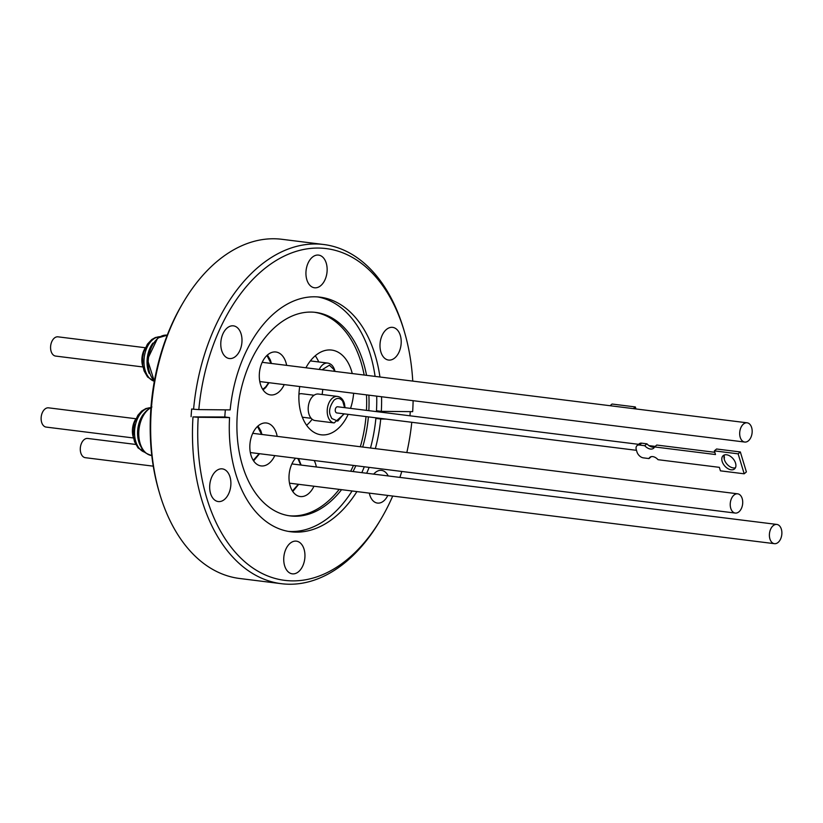 <?xml version="1.0" encoding="UTF-8"?>
<svg xmlns="http://www.w3.org/2000/svg" width="823" height="823" viewBox="0 0 823 823"><rect width="100%" height="100%" fill="white"/><g stroke="black" fill="none" stroke-linecap="round" stroke-linejoin="round"><path stroke-width="1.23" d="M158.87 490.95A167.182 106.537 -82.9 0 1 158.86 490.899A167.182 106.537 -82.9 0 1 158.839 490.858A167.182 106.537 -82.9 0 1 182.13 304.345L183.292 302.38A170.906 108.914 -82.9 0 1 281.929 239.298L323.748 244.513A170.906 108.914 -82.9 0 1 403.867 329.9A170.906 108.914 -82.9 0 1 403.877 329.951M356.925 491.578A118.203 75.325 -82.9 0 1 290.807 531.761A118.203 75.325 -82.9 0 1 235.388 472.669A118.203 75.325 -82.9 0 1 229.566 417.58L198.22 417.282A167.182 106.537 97.1 0 0 259.183 571.913A167.182 106.537 97.1 0 0 381.224 518.655L380.061 520.62A170.906 108.914 -82.9 0 1 281.435 583.702L239.606 578.487A170.906 108.914 -82.9 0 1 159.497 493.1A170.906 108.914 -82.9 0 1 159.487 493.049A170.906 108.914 -82.9 0 1 183.292 302.38M380.833 351.822A16.47 10.493 -82.9 0 1 382.345 334.92A16.47 10.493 -82.9 0 1 392.633 327.369A16.47 10.493 -82.9 0 1 400.359 335.599A16.47 10.493 -82.9 0 1 398.846 352.511A16.47 10.493 -82.9 0 1 388.559 360.052A16.47 10.493 -82.9 0 1 380.833 351.822M387.798 495.436A16.47 10.493 -82.9 0 1 377.459 503.079A16.47 10.493 -82.9 0 1 369.743 494.849A16.47 10.493 -82.9 0 1 369.321 493.131M373.693 474.13A16.47 10.493 -82.9 0 1 381.543 470.396A16.47 10.493 -82.9 0 1 388.23 475.941M284.583 565.607A16.47 10.493 -82.9 0 1 286.095 548.694A16.47 10.493 -82.9 0 1 296.383 541.153A16.47 10.493 -82.9 0 1 304.109 549.383A16.47 10.493 -82.9 0 1 302.597 566.286A16.47 10.493 -82.9 0 1 292.309 573.837A16.47 10.493 -82.9 0 1 284.583 565.607M210.523 493.327A16.47 10.493 -82.9 0 1 212.036 476.424A16.47 10.493 -82.9 0 1 222.323 468.873A16.47 10.493 -82.9 0 1 230.049 477.103A16.47 10.493 -82.9 0 1 228.537 494.016A16.47 10.493 -82.9 0 1 218.249 501.557A16.47 10.493 -82.9 0 1 210.523 493.327M221.624 350.3A16.47 10.493 -82.9 0 1 223.136 333.397A16.47 10.493 -82.9 0 1 233.423 325.846A16.47 10.493 -82.9 0 1 241.149 334.076A16.47 10.493 -82.9 0 1 239.637 350.989A16.47 10.493 -82.9 0 1 229.35 358.53A16.47 10.493 -82.9 0 1 221.624 350.3M306.784 279.542A16.47 10.493 -82.9 0 1 308.286 262.64A16.47 10.493 -82.9 0 1 318.583 255.099A16.47 10.493 -82.9 0 1 326.299 263.329A16.47 10.493 -82.9 0 1 324.787 280.231A16.47 10.493 -82.9 0 1 314.499 287.783A16.47 10.493 -82.9 0 1 306.784 279.542M409.957 415.79A170.906 108.914 97.1 0 0 410.255 411.634M281.435 583.702A170.906 108.914 -82.9 0 1 201.306 498.265A170.906 108.914 -82.9 0 1 192.983 416.901L224.813 416.983A118.203 75.325 -82.9 0 1 225.358 409.864M412.755 381.1A167.182 106.537 97.1 0 0 404.515 332.142A167.182 106.537 97.1 0 0 404.505 332.101A167.182 106.537 97.1 0 0 291.445 252.99A167.182 106.537 97.1 0 0 198.816 409.607L230.162 409.905A118.203 75.325 -82.9 0 1 320.075 297.165A118.203 75.325 -82.9 0 1 375.494 356.256A118.203 75.325 -82.9 0 1 379.938 377.006M191.09 416.664A170.906 108.914 97.1 0 1 191.677 408.99L193.58 409.226A170.906 108.914 -82.9 0 1 323.748 244.513M193.58 409.226L198.816 409.607M229.566 417.58L224.813 416.983M375.093 376.399A118.203 75.325 97.1 0 0 370.648 355.659A118.203 75.325 97.1 0 0 317.647 296.928M341.586 489.664A102.546 65.346 -82.9 0 1 290.272 515.908A102.546 65.346 -82.9 0 1 242.199 464.645A102.546 65.346 -82.9 0 1 251.601 359.384A102.546 65.346 -82.9 0 1 315.672 312.401A102.546 65.346 -82.9 0 1 363.745 363.663A102.546 65.346 -82.9 0 1 366.544 375.329M368.869 395.163A102.546 65.346 -82.9 0 1 368.838 410.667M368.395 416.87A102.546 65.346 -82.9 0 1 362.696 447.033M355.834 465.715A102.546 65.346 -82.9 0 1 353.026 471.558M288.389 531.401A118.203 75.325 97.1 0 0 352.069 490.971M361.822 472.649A118.203 75.325 97.1 0 0 364.291 466.775M370.494 448.01A118.203 75.325 97.1 0 0 375.936 417.817M376.42 411.613A118.203 75.325 97.1 0 0 376.708 396.141M364.167 375.031A102.546 65.346 97.1 0 0 361.369 363.365A102.546 65.346 97.1 0 0 314.479 312.267M318.748 361.966A42.693 27.21 97.1 0 0 315.271 355.762M352.254 373.549A42.693 27.21 97.1 0 0 351.678 371.42A42.693 27.21 97.1 0 0 331.659 350.073A42.693 27.21 97.1 0 0 305.94 367.768M299.747 386.532A42.693 27.21 97.1 0 0 301.074 413.465A42.693 27.21 97.1 0 0 321.093 434.801A42.693 27.21 97.1 0 0 348.18 414.35M316.351 466.98A21.624 13.785 97.1 0 0 315.744 464.419A21.624 13.785 97.1 0 0 314.211 460.53M295.57 458.205A21.624 13.785 97.1 0 0 290.108 485.724A21.624 13.785 97.1 0 0 300.251 496.536A21.624 13.785 97.1 0 0 313.954 486.218M286.641 365.361A21.624 13.785 97.1 0 0 286.034 362.809A21.624 13.785 97.1 0 0 275.89 351.997A21.624 13.785 97.1 0 0 262.383 361.904A21.624 13.785 97.1 0 0 260.397 384.104A21.624 13.785 97.1 0 0 270.541 394.917A21.624 13.785 97.1 0 0 284.244 384.598M277.186 436.365A21.624 13.785 97.1 0 0 276.579 433.814A21.624 13.785 97.1 0 0 266.436 423.001A21.624 13.785 97.1 0 0 252.928 432.908A21.624 13.785 97.1 0 0 250.943 455.109A21.624 13.785 97.1 0 0 261.086 465.921A21.624 13.785 97.1 0 0 274.789 455.613M337.471 396.419L318.46 394.042A13.363 8.518 97.1 0 0 310.106 400.163A13.363 8.518 97.1 0 0 308.882 413.887A13.363 8.518 97.1 0 0 315.147 420.563L334.159 422.929A13.363 8.518 -82.9 0 1 327.893 416.253A13.363 8.518 -82.9 0 1 329.118 402.54A13.363 8.518 -82.9 0 1 337.471 396.419C340.794 396.984 343.119 399.34 344.415 403.486L345.074 407.704M343.849 413.815L337.739 421.109L331.782 418.506L330.424 415.512C328.593 411.274 329.776 406.181 333.973 400.225C337.245 397.53 340.146 397.859 342.697 401.202L344.621 407.642M322.04 369.774L329.437 365.206L333.757 369.352L334.436 371.327M638.586 444.327L337.625 406.768A3.107 1.975 97.1 0 0 335.681 408.198A3.107 1.975 97.1 0 0 335.393 411.387A3.107 1.975 97.1 0 0 336.854 412.94L636.477 450.325M724.096 456.035A3.107 1.975 -82.9 0 1 724.219 456.374A3.107 1.975 -82.9 0 1 724.189 458.915M726.575 454.769A8.744 5.524 49.5 0 1 734.558 460.839A8.744 5.524 49.5 0 1 734.528 468.935A8.744 5.524 49.5 0 1 731.122 469.799A8.744 5.524 49.5 0 1 723.15 463.73A8.744 5.524 49.5 0 1 723.18 455.633A8.744 5.524 49.5 0 1 726.575 454.769M724.477 454.924A8.744 5.524 -130.5 0 0 725.937 462.814A8.744 5.524 -130.5 0 0 733.324 467.927A8.744 5.524 -130.5 0 0 735.433 467.773M648.997 458.565A7.417 4.691 49.5 0 1 649.872 457.331A7.417 4.691 49.5 0 1 652.762 456.6A7.417 4.691 49.5 0 1 658.05 459.697L719.364 467.341L720.423 470.838L744.187 473.801L738.138 453.833L714.374 450.87L715.485 454.533L654.552 446.93A8.076 5.103 49.5 0 1 653.606 448.247A8.076 5.103 49.5 0 1 644.738 445.706L639.45 445.037L641.642 443.165A6.214 3.93 49.5 0 0 639.224 443.782L637.033 445.654A6.214 3.93 49.5 0 0 636.313 449.79L636.961 451.92A6.214 3.93 49.5 0 0 643.329 457.855L648.997 458.565L651.199 456.693A7.417 4.691 -130.5 0 1 651.209 456.662M145.362 347.779A15.534 9.897 97.1 0 0 142.657 365.968A15.534 9.897 97.1 0 0 142.965 366.935M135.908 418.784A15.534 9.897 97.1 0 0 133.203 436.972A15.534 9.897 97.1 0 0 133.521 437.939M773.188 525.671A9.691 6.183 -82.9 0 1 776.84 524.436A9.691 6.183 -82.9 0 1 781.85 531.956A9.691 6.183 -82.9 0 1 778.085 542.439A9.691 6.183 -82.9 0 1 774.433 543.674A9.691 6.183 -82.9 0 1 769.423 536.154A9.691 6.183 -82.9 0 1 773.188 525.671M743.467 424.051A9.691 6.183 -82.9 0 1 747.119 422.816A9.691 6.183 -82.9 0 1 752.14 430.336A9.691 6.183 -82.9 0 1 748.374 440.83A9.691 6.183 -82.9 0 1 744.722 442.054A9.691 6.183 -82.9 0 1 739.712 434.534A9.691 6.183 -82.9 0 1 743.467 424.051M734.023 495.055A9.691 6.183 -82.9 0 1 737.675 493.821A9.691 6.183 -82.9 0 1 742.685 501.351A9.691 6.183 -82.9 0 1 738.92 511.834A9.691 6.183 -82.9 0 1 735.268 513.068A9.691 6.183 -82.9 0 1 730.258 505.538A9.691 6.183 -82.9 0 1 734.023 495.055M145.383 347.738L58.011 336.833A9.691 6.183 97.1 0 0 54.359 338.068A9.691 6.183 97.1 0 0 50.604 348.551A9.691 6.183 97.1 0 0 55.614 356.071L142.976 366.976M135.929 418.742L48.567 407.838A9.691 6.183 97.1 0 0 44.915 409.072A9.691 6.183 97.1 0 0 41.15 419.555A9.691 6.183 97.1 0 0 46.16 427.086L133.532 437.98M135.733 444.441L87.732 438.453A9.691 6.183 97.1 0 0 84.08 439.688A9.691 6.183 97.1 0 0 80.315 450.171A9.691 6.183 97.1 0 0 85.325 457.691L153.273 466.168M250.387 452.804A10.257 6.533 97.1 0 0 250.922 452.629M259.831 381.8A10.257 6.533 97.1 0 0 260.377 381.625M289.552 483.42A10.257 6.533 97.1 0 0 290.087 483.245M637.033 445.654A6.214 3.93 49.5 0 1 639.45 445.037M635.953 408.949L635.346 406.943L633.371 408.62M635.346 406.943L612.055 404.031L610.08 405.718M641.642 443.165L646.94 443.823A8.076 5.103 -130.5 0 0 654.491 447.064M644.738 445.706L646.94 443.823M654.552 446.93L656.754 445.048L714.806 452.3M714.374 450.87L716.576 448.998L740.34 451.961L746.389 471.929L744.187 473.801M738.138 453.833L740.34 451.961M298.934 394.217A11.625 7.407 -82.9 0 1 301.794 393.723L314.077 395.246M306.598 425.265A42.693 27.21 97.1 0 0 312.154 419.246M322.122 394.505A42.693 27.21 97.1 0 0 322.75 389.413M350.536 408.383A42.693 27.21 97.1 0 0 353.643 393.26M289.089 515.743A102.546 65.346 97.1 0 0 339.21 489.366M350.66 471.26A102.546 65.346 97.1 0 0 353.458 465.427M360.32 446.745A102.546 65.346 97.1 0 0 366.019 416.572M366.461 410.368A102.546 65.346 97.1 0 0 366.492 394.865M376.029 417.827A118.203 75.325 -82.9 0 1 375.967 418.434L381.296 418.485M381.563 396.748A118.203 75.325 -82.9 0 1 381.316 411.356L376.564 410.759A118.203 75.325 -82.9 0 1 376.512 411.623M198.22 417.282L192.983 416.901M375.967 418.434L380.72 419.02A118.203 75.325 -82.9 0 1 375.35 448.617M386.049 419.072L380.72 419.02M369.136 467.382A118.203 75.325 -82.9 0 1 366.667 473.256M381.316 411.356L412.662 411.654A167.182 106.537 97.1 0 0 413.115 400.688M381.224 518.655A167.182 106.537 97.1 0 0 392.715 496.043M399.885 477.402A167.182 106.537 97.1 0 0 401.799 471.456M406.829 452.547A167.182 106.537 97.1 0 0 411.778 422.281M154.333 381.327L147.43 359.445L157.697 338.016L167.295 335.187A24.855 15.843 97.1 0 0 158.623 337.8A24.855 15.843 97.1 0 0 149.488 372.099A24.855 15.843 97.1 0 0 154.395 380.998M268.648 382.654L265.747 386.851L262.712 389.361M259.204 453.658L253.258 460.366M149.179 373.385A22.56 14.372 -82.9 0 1 148.191 370.638A22.56 14.372 -82.9 0 1 152.965 343.047M139.725 444.389A22.56 14.372 -82.9 0 1 138.737 441.642A22.56 14.372 -82.9 0 1 143.511 414.051M159.765 336.7A22.56 14.372 97.1 0 0 153.438 339.127A22.56 14.372 97.1 0 0 145.146 370.257A22.56 14.372 97.1 0 0 154.21 381.214M150.311 407.704A22.56 14.372 97.1 0 0 147.101 408.393A22.56 14.372 97.1 0 0 135.692 441.262A22.56 14.372 97.1 0 0 144.755 452.218M150.959 407.652A24.855 15.843 97.1 0 0 140.033 443.103A24.855 15.843 97.1 0 0 151.689 455.531L151.792 455.541M257.496 426.458L261.601 434.421M266.94 355.454L271.055 363.416M297.864 458.483L300.765 465.036M298.368 484.274L292.432 490.981M319.262 369.434A13.363 8.518 -82.9 0 1 327.719 363.077C331.052 363.653 333.366 366.009 334.673 370.155L334.971 371.389M263.062 389.896L265.706 387.571L269.018 382.705M154.251 381.255L147.584 377.006L144.076 370.926L142.688 365.155L142.667 357.316L143.799 351.863L147.43 344.148L151.813 339.508L155.393 337.512L159.816 336.669M144.807 452.259L138.069 447.928L134.561 441.756L133.213 436.015L134.324 422.971L137.925 415.234L141.649 411.078L145.918 408.527L150.362 407.673M158.86 490.899L159.497 493.1M404.505 332.101L403.867 329.9M311.197 418.31L302.339 417.21M334.159 422.929L344.302 413.866M776.84 524.436L291.908 463.925M747.119 422.816L262.187 362.315M737.675 493.821L252.733 433.32M735.268 513.068L250.336 452.557M744.722 442.054L259.79 381.553M774.433 543.674L289.501 483.173M253.607 460.901L259.564 453.71M261.961 434.472L260.819 430.748L257.959 426.036M271.415 363.457L270.376 360.021L267.413 355.032M292.772 491.506L298.728 484.315M301.125 465.077L298.564 458.576M648.946 445.613L655.18 446.395M151.926 406.963C142.533 411.891 137.863 421.376 137.925 435.418L140.023 445.171C142.955 449.317 140.898 451.837 151.689 455.531M310.364 360.916L327.719 363.077"/></g></svg>
